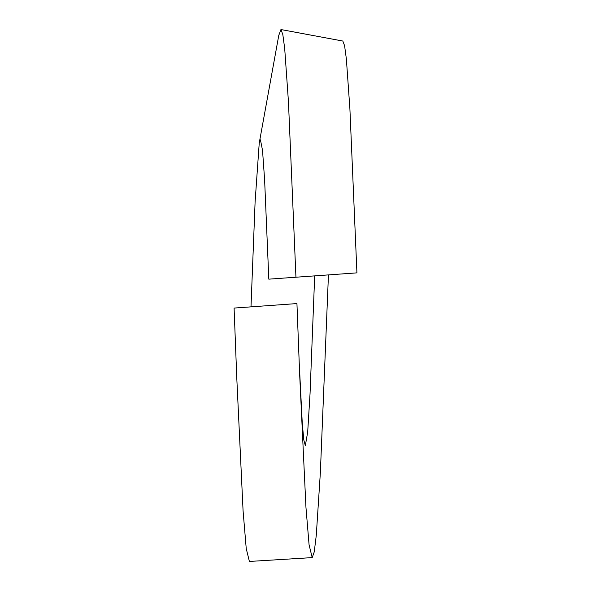 <?xml version="1.0" encoding="UTF-8"?>
<svg xmlns="http://www.w3.org/2000/svg" width="591" height="591" viewBox="0 0 591 591"><rect width="100%" height="100%" fill="white"/><g stroke="black" fill="none" stroke-linecap="round" stroke-linejoin="round"><path stroke-width="0.89" d="M299.157 361.64L302.26 423.163L303.804 439.977L305.333 445.651L307.697 431.947L310.039 393.82L314.685 275.886M290.528 304.033L234.088 308.066L296.941 303.575L299.652 374.258L305.946 507.27L309.078 544.828L312.203 557.608L314.249 551.883L316.288 535.232L320.359 472.586L328.448 274.904M259.235 143.074L278.782 35.357L280.947 29.55L342.817 41.038L344.59 45.721L346.363 58.93L349.894 108.729L356.927 272.865L268.816 279.159L264.62 180.004L262.53 150.402L260.446 139.838L259.235 143.074L255.105 201.827L250.998 306.862M236.769 377.76L234.088 308.066L236.769 377.76L243.078 510.86L246.233 548.581L249.395 561.45L312.203 557.608M296.933 303.582L294.377 303.759M280.947 29.55L282.823 34.529L284.699 48.588L288.445 101.726L295.943 277.223"/></g></svg>
